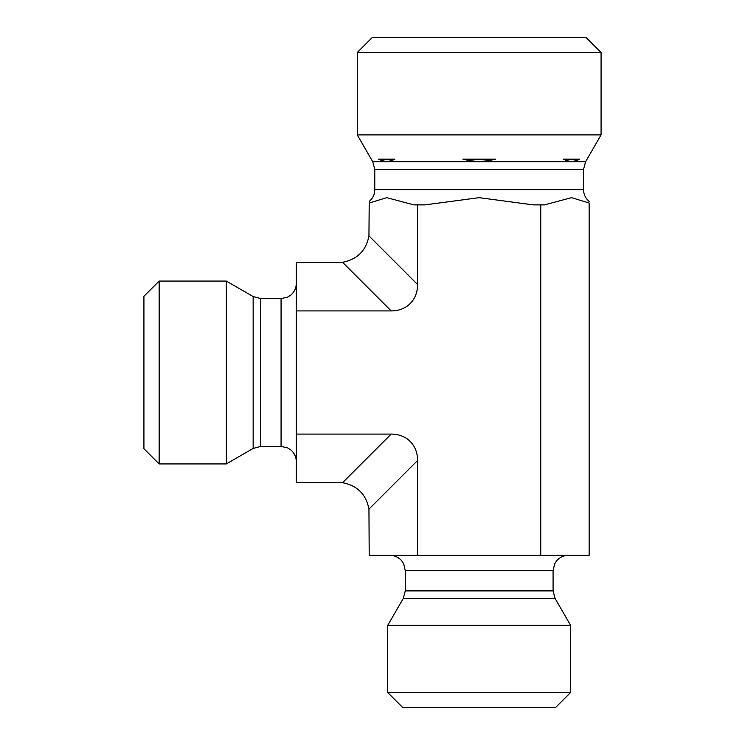 <?xml version="1.0" encoding="UTF-8"?>
<svg xmlns="http://www.w3.org/2000/svg" width="745" height="745" viewBox="0 0 745 745"><rect width="100%" height="100%" fill="white"/><g stroke="black" fill="none" stroke-linecap="round" stroke-linejoin="round"><path stroke-width="1.12" d="M479.175 692.515L387.735 692.515L387.735 625.334L570.605 625.334L570.605 692.515L479.175 692.515M387.735 692.515L402.98 707.75L555.36 707.75L570.605 692.515M342.56 262.277L391.19 310.916A39.345 30.48 45 0 0 417.582 284.515L368.952 235.886C366.112 250.646 357.321 259.446 342.56 262.277L296.305 262.529L296.305 434.084L391.19 434.084L342.56 482.723C357.321 485.554 366.112 494.354 368.952 509.114L369.194 555.36L589.146 555.36L589.146 203.013C589.146 200.982 589.146 200.982 589.146 203.013L571.545 197.667L544.483 204.875L533.308 204.875L479.175 197.667L425.032 204.875L413.857 204.875L386.795 197.667L369.194 203.013C369.194 200.982 369.194 200.982 369.194 203.013L386.795 197.667L413.857 204.875M368.952 509.114L417.582 460.485L417.582 555.36M159.16 463.93L159.16 281.07L226.331 281.07L226.331 463.93L159.16 463.93L143.925 448.695L143.925 296.305L159.16 281.07M296.305 434.084L296.305 482.471L342.56 482.723M391.19 310.916L296.305 310.916M479.175 52.485L601.075 52.485L601.075 134.901L357.265 134.901L357.265 52.485L479.175 52.485M601.075 52.485L585.84 37.25L372.5 37.25L357.265 52.485M589.146 201.429C585.514 198.338 583.652 194.408 583.558 189.64L374.782 189.64C374.688 194.408 372.826 198.338 369.194 201.429M601.075 134.901L585.598 161.721L583.558 169.339L583.558 189.64M563.416 159.16C568.835 162.01 574.265 162.01 579.685 159.16L563.416 159.16M495.434 159.16L462.906 159.16C473.746 162.01 484.595 162.01 495.434 159.16M394.924 159.16L378.656 159.16C384.075 162.01 389.505 162.01 394.924 159.16M368.952 235.886L369.194 203.013M417.582 284.515L417.582 204.875M540.758 555.36L540.758 204.875M417.582 460.485A39.345 30.48 -45 0 0 391.19 434.084M553.079 590.897L405.261 590.897L405.261 570.605L553.079 570.605L553.079 590.897L555.118 598.524L403.222 598.524L387.735 625.334M260.769 446.404L260.769 298.596L281.07 298.596L281.07 446.404L260.769 446.404L253.151 448.453L253.151 296.547L226.331 281.07M583.558 169.339L374.782 169.339L374.782 189.64M585.598 161.721L372.742 161.721L374.782 169.339M555.118 598.524L570.605 625.334M405.261 590.897L403.222 598.524M553.079 570.605L554.634 563.9L556.496 560.985C559.597 557.335 563.537 555.463 568.314 555.36M405.261 570.605L403.762 564.002L402.067 561.264C398.957 557.437 394.943 555.472 390.026 555.36M253.151 448.453L226.331 463.93M260.769 298.596L253.151 296.547M281.07 446.404L287.663 447.913L290.503 449.682C294.266 452.783 296.203 456.769 296.305 461.649M281.07 298.596L287.561 297.143L290.503 295.318C294.266 292.217 296.203 288.231 296.305 283.351M372.742 161.721L357.265 134.901"/></g></svg>
